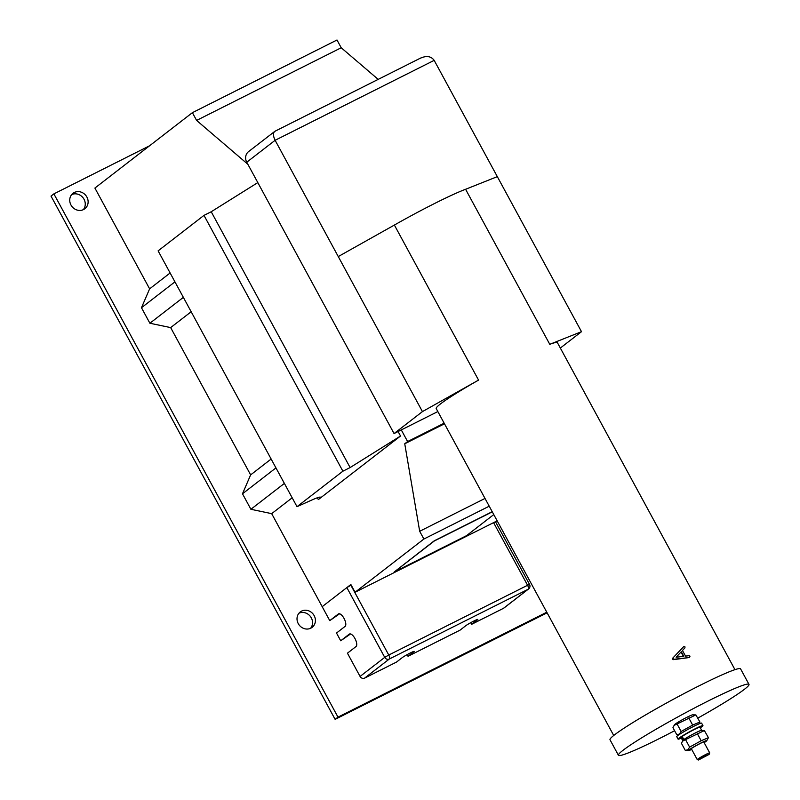 <?xml version="1.0" encoding="UTF-8"?>
<svg xmlns="http://www.w3.org/2000/svg" width="800" height="800" viewBox="0 0 800 800"><rect width="100%" height="100%" fill="white"/><g stroke="black" fill="none" stroke-linecap="round" stroke-linejoin="round"><path stroke-width="1.2" d="M708.96 754.48L705.01 755.93L698.49 760L708.96 754.48M698.49 760L697.3 759.65A7.08 0.51 -28.5 0 1 697.26 759.63A7.08 0.51 -28.5 0 1 697.7 759.16A7.08 0.51 -28.5 0 1 704.53 755.12A7.08 0.51 -28.5 0 1 709.7 752.87A7.08 0.51 -28.5 0 1 709.7 752.92L709.34 754.11M697.8 718.13A74.29 5.33 151.5 0 0 744.43 689.3A74.29 5.33 151.5 0 0 748.99 684.37A74.29 5.33 151.5 0 0 694.71 707.9A74.29 5.33 151.5 0 0 622.97 750.34A74.29 5.33 151.5 0 0 618.41 755.26A74.29 5.33 151.5 0 0 674.6 730.73M748.99 684.37L740.57 668.86A74.29 5.33 151.5 0 0 686.29 692.4A74.29 5.33 151.5 0 0 614.55 734.83A74.29 5.33 151.5 0 0 610 739.76L618.41 755.26M83.32 209.67A9.73 8.87 52.3 0 0 84.01 199.24A9.73 8.87 52.3 0 0 71.67 194.6M70.98 205.02A9.73 8.87 52.3 0 0 84.88 208.72A9.73 8.87 52.3 0 0 86.88 197.03A9.73 8.87 52.3 0 0 72.98 193.33A9.73 8.87 52.3 0 0 70.98 205.02M310.61 628.27A9.73 8.87 52.3 0 0 311.3 617.85A9.73 8.87 52.3 0 0 298.96 613.21M298.26 623.63A9.73 8.87 52.3 0 0 312.17 627.33A9.73 8.87 52.3 0 0 314.17 615.64A9.73 8.87 52.3 0 0 300.26 611.94A9.73 8.87 52.3 0 0 298.26 623.63M673.29 657.7L673.05 658.8L674.02 659.28L689.48 657.51L673.56 659.64L672.56 659.18L672.83 658.05L683.65 646.65L672.83 658.05M734.96 669.66L557.44 342.71A68.98 4.95 151.5 0 0 549.77 344.32L465.59 189.28A68.98 4.95 -28.5 0 0 394.38 225.06L478.56 380.1A68.98 4.95 151.5 0 0 440.43 403.97A68.98 4.95 151.5 0 0 436.2 408.54L613.72 735.49M549.77 344.32L581.5 331.68L497.32 176.64L465.59 189.28M394.38 225.06L338.26 256.57L275.12 140.29C272.86 135.53 272.91 132.47 275.27 131.12M437.84 411.56L394.06 433.56L422.44 411.61L338.26 256.57M422.44 411.61L478.56 380.1M292.18 497.79L271.68 513.65L322.19 606.67L350.86 584.5L355.07 592.25L497.17 520.84M489.22 506.2L423.89 539.03L355.07 592.25M492.2 511.69L434.23 540.82L394.17 572.02L466.47 535.69L493.77 514.58M191.17 311.74L170.66 327.6L149.89 323.24L141.47 307.73L149.62 288.84L94.9 188.06L192.39 112.67L337 40L341.21 47.75L378.18 79.38M271.68 513.65L250.9 509.29L242.49 493.78L250.63 474.89L170.66 327.6M149.55 145.8L53.88 193.88L337.99 717.14L546.78 612.21M337.99 717.14L335.12 719.35L547.11 612.82M53.88 193.88L51.01 196.09L335.12 719.35M318.33 499.59A35.38 2.54 -28.5 0 0 320.5 497.24A35.38 2.54 -28.5 0 0 311.12 500.34L297.01 506.68L158.11 250.86L203.99 215.38L342.89 471.2L350.12 467.56L400.53 436.02L318.33 499.59L317.35 497.78M297.01 506.68L342.89 471.2M271.14 459.03L250.63 474.89M423.89 539.03L419.68 531.28L404.74 443.77L407.61 441.55L444.15 423.19M401.29 429.92L407.61 441.55M247.84 164.25L196.6 120.42L192.39 112.67M170.12 272.98L149.62 288.84M398.09 431.53L400.53 436.02M419.68 531.28L485.01 498.44M404.74 443.77L444.48 423.8M196.6 120.42L341.21 47.75M257.8 182.6L211.22 211.75L203.99 215.38M211.22 211.75L350.12 467.56M492.29 511.84L434.32 540.97L394.17 572.02M419.88 58.46C426.23 55.42 431 56.06 434.18 60.36L497.32 176.64M581.5 331.68L560.34 348.04M394.06 433.56L246.75 162.23A8.84 8.07 -127.7 0 1 248.57 151.61L274.94 131.26L420.68 58.02M683.86 646.5L685 646.91L684.91 647.89L682.47 650.49L685.52 656.11L689.14 655.68L690.02 656.16L689.3 657.62M681.31 651.73L683.8 656.32L676.13 657.25L681.31 651.73M683.4 656.37L681.04 652.02M284.37 483.41L250.9 509.29M275.95 467.9L242.49 493.78M183.35 297.36L149.89 323.24M174.94 281.85L141.47 307.73M407.13 654.64L408.02 656.29L413.76 651.85A7.08 0.51 151.5 0 0 414.19 651.38A7.08 0.51 151.5 0 0 410.27 652.99A7.08 0.51 151.5 0 0 402.19 657.67L396.46 662.1L364.64 678.09A3.54 3.23 -127.7 0 1 360.07 676.44L384.73 657.37L346.85 587.6L322.19 606.67L329.76 620.63L339.61 613.79M470.76 622.67L471.65 624.31L477.38 619.88A7.08 0.51 151.5 0 0 477.82 619.41A7.08 0.51 151.5 0 0 473.89 621.01A7.08 0.51 151.5 0 0 465.82 625.69L460.08 630.13L408.02 656.29M329.76 620.63L338.36 613.97A7.08 2.86 63.3 0 1 338.56 613.85A7.08 2.86 63.3 0 1 344.16 618.65A7.08 2.86 63.3 0 1 345.1 626.38L336.5 633.03L340.71 640.78L349.31 634.13A7.08 2.86 63.3 0 1 349.5 634.01A7.08 2.86 63.3 0 1 355.1 638.8A7.08 2.86 63.3 0 1 356.04 646.53L347.44 653.18L360.07 676.44M351.19 585.11L346.85 587.6M340.71 640.78L350.55 633.95M471.65 624.31L503.46 608.33L528.12 589.26L389.3 659.02L364.64 678.09M350.89 585.26L388.77 655.03L527.58 585.27A3.54 1.43 -116.7 0 1 528.12 589.26A3.54 3.23 52.3 0 0 528.6 588.95L503.94 608.03A3.54 3.23 -127.7 0 1 503.46 608.33M673.64 726.24L674.63 724.63A10.35 0.74 -28.5 0 1 675.24 724.07A10.35 0.74 -28.5 0 1 684.67 718.45A10.35 0.74 -28.5 0 1 692.68 714.84L695.87 714.91L674.62 725.12L673.64 726.24L672.95 727.69L676.82 734.8L679.46 734.04L681.12 731.47L692.67 725.08L699.92 722.02L698.97 723.9M699.92 722.02L695.87 714.91M692.67 725.08L688.81 717.97M681.12 731.47L677.26 724.36M678.81 734.84L676.82 734.8M700.31 727.8A14.15 1.02 151.5 0 0 702.09 726.56A14.15 1.02 151.5 0 0 702.95 725.62A14.15 1.02 151.5 0 0 692.62 730.1A14.15 1.02 151.5 0 0 678.95 738.19A14.15 1.02 151.5 0 0 678.08 739.13A14.15 1.02 151.5 0 0 681.35 738.1M702.95 725.62L701.61 723.14A14.15 1.02 151.5 0 0 691.27 727.62A14.15 1.02 151.5 0 0 677.6 735.71A14.15 1.02 151.5 0 0 676.74 736.65L678.08 739.13M682.9 740.67A10.79 0.77 151.5 0 1 682.72 740.62A10.79 0.77 151.5 0 1 683.18 740.07L683.54 739.89M701.62 730.5A10.79 0.77 151.5 0 0 701.68 730.33A10.79 0.77 151.5 0 0 694.65 733.3A10.79 0.77 151.5 0 0 684.16 739.34L684.53 739.16M683.18 740.07L681.21 737.22A10.79 0.77 151.5 0 0 681.04 737.52L682.72 740.62M701.68 730.33L700 727.23A10.79 0.77 151.5 0 0 692.41 730.49A10.79 0.77 151.5 0 0 681.93 736.63L684.16 739.34M681.21 737.22L682.06 736.79M691.64 749.26A8.81 0.63 -28.5 0 1 689.95 749.65A8.81 0.63 -28.5 0 1 690.47 749.17A8.81 0.63 -28.5 0 1 698.5 744.39A8.81 0.63 -28.5 0 1 705.32 741.31A8.81 0.63 -28.5 0 1 704.88 741.93A8.81 0.63 -28.5 0 1 704.07 742.51M682.14 741.9L683.14 740.29A10.35 0.74 -28.5 0 1 683.74 739.73A10.35 0.74 -28.5 0 1 693.17 734.11A10.35 0.74 -28.5 0 1 701.18 730.49L704.37 730.56L683.12 740.78L682.14 741.9L681.46 743.34L685.32 750.46L687.96 749.69L689.62 747.13L701.17 740.74L708.42 737.68L706.74 740.74A10.35 0.74 -28.5 0 1 706.13 741.3A10.35 0.74 -28.5 0 1 704.15 742.65M708.42 737.68L704.37 730.56M691.71 749.4A10.35 0.74 -28.5 0 1 688.7 750.53A10.35 0.74 -28.5 0 1 689.21 749.8A10.35 0.74 -28.5 0 1 699.76 743.6A10.35 0.74 -28.5 0 1 706.74 740.74M701.17 740.74L697.31 733.63M689.62 747.13L685.76 740.02M688.7 750.53L685.32 750.46M434.18 60.36L275.12 140.29L246.75 162.23M495.46 521.7L529.55 584.47L527.58 585.27L493.58 522.64M384.73 657.37L388.77 655.03A3.54 1.43 -116.7 0 1 389.3 659.02A3.54 3.23 52.3 0 1 384.73 657.37M709.7 752.87L703.71 741.85M697.26 759.63L691.28 748.6M528.6 588.95A3.54 3.54 0 0 0 529.55 584.47"/></g></svg>
